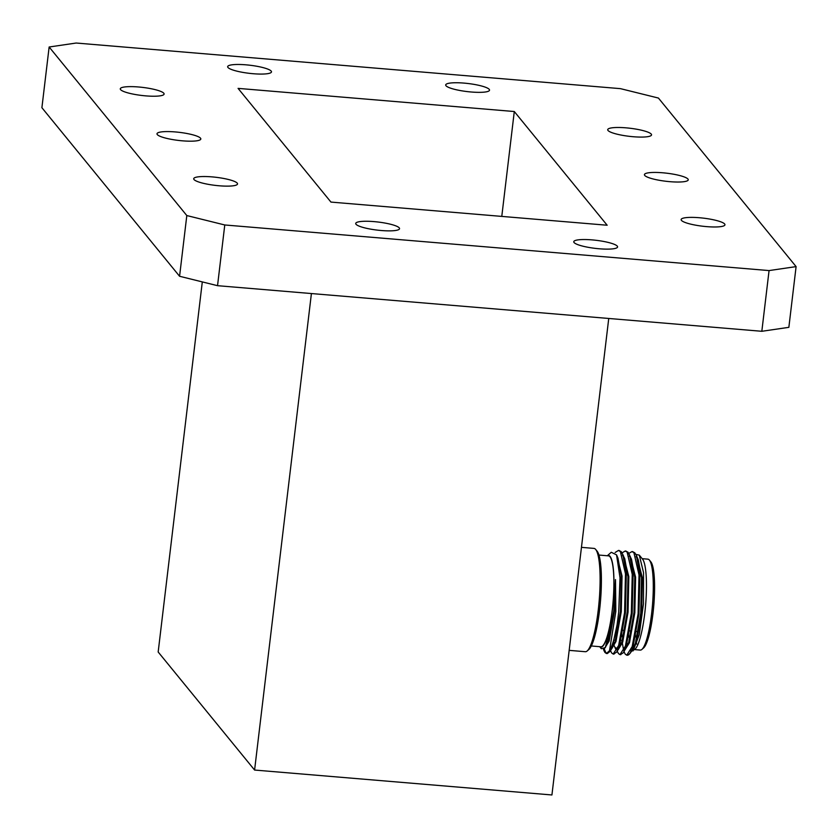 <?xml version="1.0" encoding="UTF-8"?>
<svg xmlns="http://www.w3.org/2000/svg" width="838" height="838" viewBox="0 0 838 838"><rect width="100%" height="100%" fill="white"/><g stroke="black" fill="none" stroke-linecap="round" stroke-linejoin="round"><path stroke-width="1.26" d="M202.304 281.903L158.173 651.995L254.595 770.049L551.928 794.969L608.744 318.471M224.773 224.972L769.064 270.58L796.1 266.61L658.427 98.056L620.466 88.65L76.174 43.031L49.138 47.001L186.811 215.555L224.773 224.972L217.534 285.685L761.826 331.293L769.064 270.58M49.138 47.001L41.9 107.714L179.573 276.268L186.811 215.555M796.1 266.61L788.862 327.333L761.826 331.293M217.534 285.685L179.573 276.268M706.685 226.627A22.06 4.054 6.8 0 0 724.954 224.794A22.06 4.054 6.8 0 0 703.532 218.152A22.06 4.054 6.8 0 0 681.137 219.566A22.06 4.054 6.8 0 0 706.685 226.627M471.249 92.002A22.06 4.054 6.8 0 0 489.518 90.158A22.06 4.054 6.8 0 0 468.096 83.517A22.06 4.054 6.8 0 0 445.701 84.942A22.06 4.054 6.8 0 0 471.249 92.002M145.822 95.878A22.06 4.054 6.8 0 0 164.101 94.045A22.06 4.054 6.8 0 0 142.669 87.403A22.06 4.054 6.8 0 0 120.284 88.818A22.06 4.054 6.8 0 0 145.822 95.878M381.259 230.513A22.06 4.054 6.8 0 0 399.537 228.68A22.06 4.054 6.8 0 0 378.106 222.028A22.06 4.054 6.8 0 0 355.721 223.453A22.06 4.054 6.8 0 0 381.259 230.513M633.256 136.73A22.06 4.054 6.8 0 0 651.535 134.897A22.06 4.054 6.8 0 0 630.103 128.256A22.06 4.054 6.8 0 0 607.718 129.67A22.06 4.054 6.8 0 0 633.256 136.73M219.252 185.785A22.06 4.054 6.8 0 0 237.521 183.941A22.06 4.054 6.8 0 0 216.099 177.3A22.06 4.054 6.8 0 0 193.714 178.724A22.06 4.054 6.8 0 0 219.252 185.785M599.306 248.781A22.06 4.054 6.8 0 0 617.575 246.948A22.06 4.054 6.8 0 0 596.153 240.307A22.06 4.054 6.8 0 0 573.768 241.721A22.06 4.054 6.8 0 0 599.306 248.781M253.202 73.723A22.06 4.054 6.8 0 0 271.481 71.89A22.06 4.054 6.8 0 0 250.049 65.249A22.06 4.054 6.8 0 0 227.664 66.663A22.06 4.054 6.8 0 0 253.202 73.723M669.971 181.678A22.06 4.054 6.8 0 0 688.239 179.845A22.06 4.054 6.8 0 0 666.818 173.204A22.06 4.054 6.8 0 0 644.432 174.618A22.06 4.054 6.8 0 0 669.971 181.678M182.537 140.836A22.06 4.054 6.8 0 0 200.816 138.993A22.06 4.054 6.8 0 0 179.384 132.352A22.06 4.054 6.8 0 0 156.999 133.766A22.06 4.054 6.8 0 0 182.537 140.836M330.947 202.084L607.162 225.233L514.291 111.527L238.076 88.378L330.947 202.084M254.595 770.049L311.411 293.551M501.784 216.403L514.291 111.527M595.692 549.466L597.127 551.215A50.175 9.239 94.8 0 1 599.547 610.305A50.175 9.239 94.8 0 1 588.894 649.46L587.197 650.948A51.841 9.543 -85.2 0 0 598.196 610.504A51.841 9.543 -85.2 0 0 595.692 549.466A51.841 9.543 -85.2 0 0 593.995 548.398L581.457 547.35M569.17 650.361L585.333 651.713A51.841 9.543 -85.2 0 0 587.197 650.948M635.864 554.389L639.289 555.123L642.537 559.114A46.038 8.474 94.8 0 1 644.757 613.322A46.038 8.474 94.8 0 1 634.984 649.23L631.37 651.44M633.224 649.9A46.038 8.474 94.8 0 1 632.543 649.628M632.114 649.282A46.038 8.474 94.8 0 1 631.517 648.549M628.615 637.163A46.038 8.474 94.8 0 1 628.343 634.314M632.669 576.198A46.038 8.474 94.8 0 1 633.088 574.376M637.372 561.628A46.038 8.474 94.8 0 1 637.969 560.58M638.032 560.852A45.619 8.401 -85.2 0 0 637.425 561.9M633.109 574.7A45.619 8.401 -85.2 0 0 632.763 576.198M628.406 633.947A45.619 8.401 -85.2 0 0 628.689 636.828M631.632 648.245A45.619 8.401 -85.2 0 0 632.24 648.958M632.742 649.314A45.619 8.401 -85.2 0 0 633.371 649.502M630.899 562.612L631.464 561.198M639.289 555.123L643.532 572.626L643.448 603.884L639.258 634.754L633.099 650.885M626.939 655.19A51.841 9.543 -85.2 0 0 627.17 655.222A51.841 9.543 -85.2 0 0 629.024 654.457A51.841 9.543 -85.2 0 0 630.941 651.943L633.025 646.706L638.944 613.919L639.865 575.015L636.367 555.416L634.754 552.734L632.418 551.666M623.556 649.953L622.372 643.155M621.838 636.618L621.691 633.109M625.609 645.47L625.818 647.439M628.406 654.384L629.317 654.174M629.024 654.457L630.941 651.943M626.772 641.321L627.075 643.437M630.522 651L632.816 649.22L635.414 643.186L640.745 613.227L641.51 577.686L638.284 559.847L636.367 555.416M637.289 557.993L636.052 556.704M631.066 559.438L630.469 560.454M626.185 571.893L625.515 574.386M620.005 640.756L620.309 642.872M630.207 556.264L635.592 577.193L634.827 612.735L629.485 642.683L624.561 650.498L623.723 650.424L624.781 650.079M620.392 654.583L623.409 652.697L628.647 642.62L633.978 612.662L634.743 577.12L631.517 559.271L627.987 552.169L625.651 551.09M630.522 557.427L629.275 556.139M624.3 558.873L623.702 559.878M613.374 641.227L613.531 642.306M614.296 645.868L615.595 648.905L616.946 649.859L618.015 649.513M613.615 654.017L616.642 652.121L621.869 642.044L627.212 612.096L627.976 576.554L624.739 558.705L621.209 551.603L618.884 550.524M623.755 556.861L622.508 555.573M610.294 649.293L611.248 648.947M604.24 648.905L605.759 652.509L607.267 653.556L609.875 651.555L612.505 647.512L615.102 641.479L620.434 611.53L621.199 575.978L617.973 558.139L616.548 554.85L611.269 552.284L607.299 555.751M599.683 646.674L601.349 648.727L605.329 647.575L608.336 640.913L613.772 610.965L615.501 579.592L615.825 611.478L609.488 650.717L606.419 653.483L604.91 652.435L603.454 649.44M609.875 651.555L612.714 645.009L617.114 624.645L618.706 612.19L620.015 577.791L616.548 554.85M605.329 647.575L613.175 615.563M625.096 562.79L624.53 564.477M615.867 631.182L615.888 631.988M617.459 648.748L617.69 649.701M623.409 652.697L626.258 646.14L632.177 613.353L633.099 574.449L629.589 554.85M610.734 648.392L610.923 649.136M616.642 652.121L619.492 645.574L625.41 612.788L626.332 573.883L622.823 554.285M624.027 651.744L625.221 654.143L626.73 655.18L632.177 646.643L638.106 613.856L639.017 574.941L633.905 552.661L631.999 551.582L628.867 553.394M624.802 561.188L624.247 562.717M615.113 634.607L615.155 635.644M617.26 651.178L618.454 653.567L619.963 654.614L625.41 646.067L631.328 613.28L632.25 574.376L627.138 552.095L625.232 551.016L622.089 552.829M610.483 650.613L611.688 653.001L613.196 654.049L618.643 645.501L624.561 612.714L625.483 573.81L620.361 551.53L618.465 550.451L615.144 552.472M603.559 649.387L604.156 651.053M617.114 624.645A51.841 9.543 94.8 0 1 609.488 650.717M631.622 651.053L636.262 643.259L641.594 613.301L642.358 577.759L636.974 556.841M631.318 560.517L630.721 561.67M626.363 574.459L626.07 575.643M620.591 638.346L620.853 640.829M624.551 559.952L623.954 561.104M613.961 639.185L614.086 640.263M615.773 647.764L617.376 649.817M618.077 649.921L622.718 642.118L628.05 612.169L628.825 576.617L623.441 555.699M611.311 649.356L615.951 641.552L621.283 611.604L622.047 576.052L616.674 555.133M604.355 648.801L609.184 640.986L614.516 611.028L615.501 579.592M599.746 646.685A46.038 8.474 -85.2 0 0 612.264 610.598A46.038 8.474 -85.2 0 0 607.372 555.762M598.929 555.049L608.493 555.856A45.619 8.401 94.8 0 1 612.201 610.514A45.619 8.401 94.8 0 1 600.877 646.779L591.314 645.972M634.565 649.597L640.284 650.079A45.619 8.401 -85.2 0 0 641.918 649.408A45.619 8.401 -85.2 0 0 651.597 613.814A45.619 8.401 -85.2 0 0 649.398 560.088A45.619 8.401 -85.2 0 0 647.9 559.155L642.18 558.674M639.918 575.748A45.619 8.401 -85.2 0 0 639.677 576.785M635.277 634.01A45.619 8.401 -85.2 0 0 635.55 636.964M636.084 640.965A45.619 8.401 -85.2 0 0 636.702 644.076M649.398 560.088L650.833 561.848A43.964 8.097 94.8 0 1 652.959 613.615A43.964 8.097 94.8 0 1 643.615 647.91L641.918 649.408M632.816 649.22L630.312 653.064M632.847 551.655L631.999 551.582M626.08 551.09L625.232 551.016M619.313 550.524L618.465 550.451M620.801 654.688L619.963 654.614M614.034 654.122L613.186 654.049M607.267 653.556L606.419 653.483M622.215 630.249L623.063 630.323M628.982 630.815L629.83 630.888M635.759 631.391L636.597 631.454M625.588 575.601L626.436 575.675M632.355 576.167L633.203 576.24M639.122 576.733L639.97 576.806"/></g></svg>
